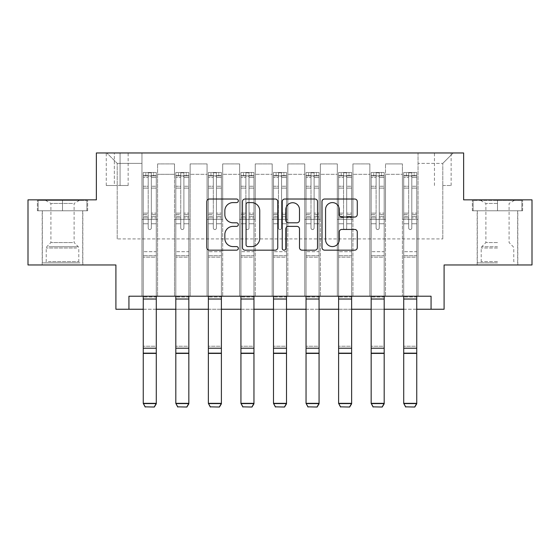 <?xml version="1.0" encoding="UTF-8"?>
<svg xmlns="http://www.w3.org/2000/svg" width="560" height="560" viewBox="0 0 560 560"><rect width="100%" height="100%" fill="white"/><g stroke="black" fill="none" stroke-linecap="round" stroke-linejoin="round"><path stroke-width="0.42" stroke-dasharray="2.8 2.1" d="M238.329 200.816A1.792 1.792 0 0 0 236.537 199.024L209.37 199.024A2.555 2.555 0 0 0 206.815 201.579L206.815 247.604A2.555 2.555 0 0 0 209.37 250.159L236.537 250.159A1.792 1.792 0 0 0 238.329 248.367A1.792 1.792 0 0 0 236.537 246.575L233.023 246.575A8.183 8.183 0 0 1 224.84 238.399L224.84 234.563A8.183 8.183 0 0 1 233.023 226.38L236.537 226.38A1.792 1.792 0 0 0 238.329 224.588A1.792 1.792 0 0 0 236.537 222.803L233.023 222.803A8.183 8.183 0 0 1 224.84 214.62L224.84 210.784A8.183 8.183 0 0 1 233.023 202.601L236.537 202.601A1.792 1.792 0 0 0 238.329 200.816M497.49 210.784L472.353 210.784L522.62 210.784L497.49 210.784L497.49 199.85L522.62 199.85L472.353 199.85L497.49 199.85L497.49 210.784L477.302 210.784L521.843 210.784L473.137 210.784L517.671 210.784L497.49 210.784L497.49 200.368L521.843 200.368L473.137 200.368L497.49 200.368L480.557 200.368L497.49 200.368L497.49 210.784M497.49 264.964L477.169 264.964L497.49 264.964M442.792 152.964L451.129 152.964L442.792 152.964M442.792 185.521L451.129 185.521L442.792 185.521M62.51 210.784L87.647 210.784L37.38 210.784L62.51 210.784L62.51 199.85L87.647 199.85L37.38 199.85L62.51 199.85L62.51 210.784L38.157 210.784L86.863 210.784L62.51 210.784L62.51 200.368L38.157 200.368L86.863 200.368L62.51 200.368L62.51 210.784M62.51 264.964L82.831 264.964L62.51 264.964M532 199.85L532 264.964L444.094 264.964L444.094 309.246L115.906 309.246L115.906 264.964L28 264.964L28 199.85L96.369 199.85L96.369 152.964L463.631 152.964L463.631 199.85L532 199.85M128.933 309.246L128.933 296.219L128.933 309.246L128.933 296.219L431.067 296.219L128.933 296.219L431.067 296.219L431.067 309.246M141.953 296.219L157.584 296.219L141.953 296.219L157.584 296.219L141.953 296.219L141.953 152.964L106.792 152.964L453.208 152.964L418.047 152.964L418.047 296.219L402.416 296.219L418.047 296.219L402.416 296.219L418.047 296.219L418.047 152.964L418.047 219.38L418.047 163.38L442.792 163.38L418.047 163.38L418.047 152.964L141.953 152.964L141.953 219.38L157.584 219.38L157.584 174.321L157.584 296.219L157.584 163.905L157.584 296.219L157.584 219.38L141.953 219.38L141.953 163.38L117.208 163.38L141.953 163.38L141.953 152.964L141.953 296.219M174.51 296.219L190.141 296.219L174.51 296.219L190.141 296.219L174.51 296.219L174.51 163.905L157.584 163.905L174.51 163.905L174.51 296.219L174.51 219.38L190.141 219.38L190.141 174.321L190.141 296.219L190.141 163.905L190.141 296.219L190.141 219.38L174.51 219.38L174.51 174.321L174.51 296.219M207.067 296.219L222.698 296.219L207.067 296.219L222.698 296.219L207.067 296.219L207.067 163.905L190.141 163.905L190.141 174.321L190.141 163.905L207.067 163.905L207.067 296.219L207.067 219.38L222.698 219.38L222.698 174.321L222.698 296.219L222.698 163.905L222.698 296.219L222.698 219.38L207.067 219.38L207.067 174.321L207.067 219.38L222.698 219.38L207.067 219.38L207.067 296.219M239.631 296.219L255.255 296.219L239.631 296.219L255.255 296.219L239.631 296.219L239.631 163.905L222.698 163.905L222.698 174.321L222.698 163.905L239.631 163.905L239.631 296.219L239.631 219.38L255.255 219.38L255.255 174.321L255.255 296.219L255.255 163.905L255.255 296.219L255.255 219.38L239.631 219.38L239.631 174.321L239.631 219.38L255.255 219.38L239.631 219.38L239.631 296.219M272.188 296.219L287.812 296.219L272.188 296.219L287.812 296.219L272.188 296.219L272.188 163.905L255.255 163.905L255.255 174.321L255.255 163.905L272.188 163.905L272.188 296.219L272.188 219.38L287.812 219.38L287.812 174.321L287.812 296.219L287.812 163.905L287.812 296.219L287.812 219.38L272.188 219.38L272.188 174.321L272.188 219.38L287.812 219.38L272.188 219.38L272.188 296.219M304.745 296.219L320.369 296.219L304.745 296.219L320.369 296.219L304.745 296.219L304.745 163.905L287.812 163.905L287.812 174.321L287.812 163.905L304.745 163.905L304.745 296.219L304.745 219.38L320.369 219.38L320.369 174.321L320.369 296.219L320.369 163.905L320.369 296.219L320.369 219.38L304.745 219.38L304.745 174.321L304.745 219.38L320.369 219.38L304.745 219.38L304.745 296.219M337.302 296.219L352.933 296.219L337.302 296.219L352.933 296.219L337.302 296.219L337.302 163.905L320.369 163.905L320.369 174.321L320.369 163.905L337.302 163.905L337.302 296.219L337.302 219.38L352.933 219.38L352.933 174.321L352.933 296.219L352.933 163.905L352.933 296.219L352.933 219.38L337.302 219.38L337.302 174.321L337.302 219.38L352.933 219.38L337.302 219.38L337.302 296.219M369.859 296.219L385.49 296.219L369.859 296.219L385.49 296.219L369.859 296.219L369.859 163.905L352.933 163.905L352.933 174.321L352.933 163.905L369.859 163.905L369.859 296.219L369.859 219.38L385.49 219.38L385.49 174.321L385.49 296.219L385.49 163.905L385.49 296.219L385.49 219.38L369.859 219.38L369.859 174.321L369.859 219.38L385.49 219.38L369.859 219.38L369.859 296.219M114.345 152.964L106.267 152.964L114.345 152.964L114.345 185.521L106.267 185.521L120.071 185.521L114.345 185.521L114.345 152.964M120.071 152.964L128.149 152.964L120.071 152.964L120.071 185.521L128.149 185.521L120.071 185.521L120.071 152.964M143.255 309.246L156.282 309.246M175.812 309.246L188.839 309.246M208.369 309.246L221.396 309.246M240.933 309.246L253.953 309.246M273.49 309.246L286.51 309.246M306.047 309.246L319.067 309.246M338.604 309.246L351.631 309.246M371.161 309.246L384.188 309.246M403.718 309.246L416.745 309.246M117.208 238.917L117.208 163.38L106.792 152.964L117.208 163.38L117.208 238.917L442.792 238.917L117.208 238.917M442.792 238.917L442.792 163.38L442.792 238.917M402.416 219.38L418.047 219.38L418.047 296.219L418.047 219.38L402.416 219.38L402.416 174.321L402.416 219.38L418.047 219.38L402.416 219.38L402.416 296.219L402.416 163.905L385.49 163.905L385.49 174.321L385.49 163.905L402.416 163.905L402.416 296.219L402.416 219.38M141.953 219.38L157.584 219.38L141.953 219.38M174.51 163.905L157.584 163.905L174.51 163.905L174.51 174.321L174.51 163.905M174.51 219.38L190.141 219.38L174.51 219.38M207.067 174.321L207.067 163.905L207.067 174.321L190.141 174.321L207.067 174.321M239.631 174.321L239.631 163.905L239.631 174.321L222.698 174.321L239.631 174.321M272.188 174.321L272.188 163.905L272.188 174.321L255.255 174.321L272.188 174.321M304.745 174.321L304.745 163.905L304.745 174.321L287.812 174.321L304.745 174.321M337.302 174.321L337.302 163.905L337.302 174.321L320.369 174.321L337.302 174.321M369.859 174.321L369.859 163.905L369.859 174.321L352.933 174.321L369.859 174.321M402.416 174.321L402.416 163.905L402.416 174.321L385.49 174.321L402.416 174.321M207.067 163.905L190.141 163.905L207.067 163.905M239.631 163.905L222.698 163.905L239.631 163.905M272.188 163.905L255.255 163.905L272.188 163.905M304.745 163.905L287.812 163.905L304.745 163.905M337.302 163.905L320.369 163.905L337.302 163.905M369.859 163.905L352.933 163.905L369.859 163.905M402.416 163.905L385.49 163.905L402.416 163.905M453.208 152.964L442.792 163.38L453.208 152.964M37.38 210.784L37.38 199.85L37.38 210.784M87.647 210.784L87.647 199.85L87.647 210.784M522.62 210.784L522.62 199.85L522.62 210.784M472.353 210.784L472.353 199.85L472.353 210.784M277.76 247.604L277.76 201.579A2.555 2.555 0 0 0 275.205 199.024L245.035 199.024A2.555 2.555 0 0 0 242.48 201.579L242.48 247.604A2.555 2.555 0 0 0 245.035 250.159L275.205 250.159A2.555 2.555 0 0 0 277.76 247.604M247.849 202.601A1.792 1.792 0 0 0 246.064 204.393L246.064 244.79A1.792 1.792 0 0 0 247.849 246.575L251.559 246.575A8.183 8.183 0 0 0 259.742 238.399L259.742 210.784A8.183 8.183 0 0 0 251.559 202.601L247.849 202.601M284.795 199.024L314.965 199.024A2.555 2.555 0 0 1 317.52 201.579L317.52 247.604A2.555 2.555 0 0 1 314.965 250.159L302.05 250.159A2.555 2.555 0 0 1 299.495 247.604L299.495 228.935A2.555 2.555 0 0 0 296.94 226.38L288.372 226.38A2.555 2.555 0 0 0 285.817 228.935L285.817 248.367A1.792 1.792 0 0 1 284.025 250.159A1.792 1.792 0 0 1 282.24 248.367L282.24 201.579A2.555 2.555 0 0 1 284.795 199.024M299.495 209.573A6.839 6.839 0 0 0 292.656 202.734A6.839 6.839 0 0 0 285.817 209.573L285.817 220.248A2.555 2.555 0 0 0 288.372 222.803L296.94 222.803A2.555 2.555 0 0 0 299.495 220.248L299.495 209.573M341.81 217.049L354.718 217.049A2.555 2.555 0 0 0 357.273 214.494L357.273 201.579A2.555 2.555 0 0 0 354.718 199.024L324.548 199.024A2.555 2.555 0 0 0 321.993 201.579L321.993 247.604A2.555 2.555 0 0 0 324.548 250.159L354.718 250.159A2.555 2.555 0 0 0 357.273 247.604L357.273 232.008A2.555 2.555 0 0 0 354.718 229.446L341.81 229.446A2.555 2.555 0 0 0 339.248 232.008L339.248 239.736A6.839 6.839 0 0 1 332.409 246.575A6.839 6.839 0 0 1 325.57 239.736L325.57 209.44A6.839 6.839 0 0 1 332.409 202.601A6.839 6.839 0 0 1 339.248 209.44L339.248 214.494A2.555 2.555 0 0 0 341.81 217.049M148.204 227.976A1.561 1.561 90 0 0 149.765 229.537A1.561 1.561 -90 0 1 148.204 227.976L148.204 223.755L148.204 227.976A1.561 1.561 90.1 0 0 149.765 229.537A1.561 1.561 90 0 0 151.333 227.976A1.561 1.561 -90 0 1 149.765 229.537A1.561 1.561 90.1 0 0 151.333 227.976L151.333 223.755L151.333 227.976A1.561 1.561 -89.9 0 1 149.765 229.537A1.561 1.561 -89.9 0 1 148.204 227.976L148.204 216.384L148.204 227.976M145.208 407.036L143.255 403.802L143.255 223.755L143.255 251.678L143.255 223.755L148.204 223.755L143.255 223.755L148.204 223.755L143.255 223.755L143.255 214.599L148.204 214.599L148.204 223.755L148.204 214.599L143.255 214.599L143.255 213.122L148.204 213.122L143.255 213.122L143.255 188.111L148.204 188.111L143.255 188.111L143.255 177.471L148.204 177.471L143.255 177.471L143.255 175.889L143.255 223.755L143.255 217.861L148.204 217.861L143.255 217.861L143.255 216.384L148.204 216.384L143.255 216.384L143.255 186.256L148.204 186.256L148.204 216.384L148.204 186.256L143.255 186.256L143.255 175.616L148.204 175.616L148.204 186.256L148.204 172.823L148.204 176.568L148.204 172.823L151.333 172.823L151.333 176.568C150.29 175.665 149.247 175.665 148.204 176.568L148.204 214.599L148.204 176.568C149.247 175.665 150.283 175.665 151.333 176.568L151.333 216.384L151.333 172.823L148.204 172.823L148.204 175.616L143.255 175.616L143.255 172.501L145.859 172.501L145.859 175.882L143.255 175.889L143.255 172.501L143.255 175.889L153.671 175.882L145.859 175.882L145.859 172.501L156.212 172.501L153.671 172.501L153.671 175.882L156.282 175.889L156.282 172.501L143.255 172.501L143.255 403.802L143.255 251.678L143.255 296.219L156.282 296.219L156.282 403.333L143.255 403.333L145.208 406.847L154.329 406.847L145.208 406.847M154.329 406.847L156.282 403.333L156.282 403.802L143.255 403.802L156.282 403.802L156.282 223.755L151.333 223.755L156.282 223.755L151.333 223.755L156.282 223.755L156.282 217.861L151.333 217.861L156.282 217.861L156.282 216.384L151.333 216.384L156.282 216.384L156.282 186.256L151.333 186.256L156.282 186.256L156.282 175.616L151.333 175.616L156.282 175.616L156.282 172.501L156.282 223.755L156.282 214.599L151.333 214.599L156.282 214.599L156.282 213.122L151.333 213.122L156.282 213.122L156.282 188.111L151.333 188.111L151.333 227.976L151.333 188.111L156.282 188.111L156.282 177.471L151.333 177.471L151.333 188.111L151.333 177.471L156.282 177.471L156.282 175.889L143.318 175.882L156.212 175.882L153.671 175.882L153.671 172.501L156.282 172.501L156.282 296.219L156.282 257.152L143.255 257.152L156.282 257.152L156.282 251.678L143.255 251.678L156.282 251.678L156.282 223.755L156.282 296.219L143.255 296.219M156.282 296.219L156.282 297.017L143.255 297.017L156.282 297.017L156.282 346.227L143.255 346.227L156.282 346.227L156.282 353.626L143.255 353.626L156.282 353.626L156.282 403.802L154.329 407.036M180.761 227.976A1.561 1.561 0 0 0 182.329 229.537A1.561 1.561 0 0 1 180.761 227.976L180.761 223.755L180.761 227.976A1.561 1.561 0 0 0 182.329 229.537A1.561 1.561 0 0 0 183.89 227.976A1.561 1.561 0 0 1 182.329 229.537A1.561 1.561 0 0 0 183.89 227.976L183.89 223.755L183.89 227.976A1.561 1.561 0 0 1 182.329 229.537A1.561 1.561 0 0 1 180.761 227.976L180.761 216.384L180.761 227.976M177.765 407.036L175.812 403.802L175.812 223.755L175.812 251.678L175.812 223.755L180.761 223.755L175.812 223.755L180.761 223.755L175.812 223.755L175.812 214.599L180.761 214.599L180.761 223.755L180.761 214.599L175.812 214.599L175.812 213.122L180.761 213.122L175.812 213.122L175.812 188.111L180.761 188.111L175.812 188.111L175.812 177.471L180.761 177.471L175.812 177.471L175.812 175.889L175.812 223.755L175.812 217.861L180.761 217.861L175.812 217.861L175.812 216.384L180.761 216.384L175.812 216.384L175.812 186.256L180.761 186.256L180.761 216.384L180.761 186.256L175.812 186.256L175.812 175.616L180.761 175.616L180.761 186.256L180.761 172.823L180.761 176.568L180.761 172.823L183.89 172.823L183.89 176.568C182.847 175.665 181.804 175.665 180.761 176.568L180.761 214.599L180.761 176.568C181.804 175.665 182.847 175.665 183.89 176.568L183.89 216.384L183.89 172.823L180.761 172.823L180.761 175.616L175.812 175.616L175.812 172.501L178.416 172.501L178.416 175.882L175.812 175.889L175.812 172.501L175.812 175.889L186.235 175.882L178.416 175.882L178.416 172.501L188.769 172.501L186.235 172.501L186.235 175.882L188.839 175.889L188.839 172.501L175.812 172.501L175.812 403.802L175.812 251.678L175.812 296.219L188.839 296.219L188.839 403.333L175.812 403.333L177.765 406.847L186.886 406.847L177.765 406.847M186.886 406.847L188.839 403.333L188.839 403.802L175.812 403.802L188.839 403.802L188.839 223.755L183.89 223.755L188.839 223.755L183.89 223.755L188.839 223.755L188.839 217.861L183.89 217.861L188.839 217.861L188.839 216.384L183.89 216.384L188.839 216.384L188.839 186.256L183.89 186.256L188.839 186.256L188.839 175.616L183.89 175.616L188.839 175.616L188.839 172.501L188.839 223.755L188.839 214.599L183.89 214.599L188.839 214.599L188.839 213.122L183.89 213.122L188.839 213.122L188.839 188.111L183.89 188.111L183.89 227.976L183.89 188.111L188.839 188.111L188.839 177.471L183.89 177.471L183.89 188.111L183.89 177.471L188.839 177.471L188.839 175.889L175.882 175.882L188.769 175.882L186.235 175.882L186.235 172.501L188.839 172.501L188.839 296.219L188.839 257.152L175.812 257.152L188.839 257.152L188.839 251.678L175.812 251.678L188.839 251.678L188.839 223.755L188.839 296.219L175.812 296.219M188.839 296.219L188.839 297.017L175.812 297.017L188.839 297.017L188.839 346.227L175.812 346.227L188.839 346.227L188.839 353.626L175.812 353.626L188.839 353.626L188.839 403.802L186.886 407.036M213.318 227.976A1.561 1.561 0 0 0 214.886 229.537A1.561 1.561 0 0 1 213.318 227.976L213.318 223.755L213.318 227.976A1.561 1.561 0 0 0 214.886 229.537A1.561 1.561 0 0 0 216.447 227.976A1.561 1.561 0 0 1 214.886 229.537A1.561 1.561 0 0 0 216.447 227.976L216.447 223.755L216.447 227.976A1.561 1.561 0 0 1 214.886 229.537A1.561 1.561 0 0 1 213.318 227.976L213.318 216.384L213.318 227.976M210.329 407.036L208.369 403.802L208.369 223.755L208.369 251.678L208.369 223.755L213.318 223.755L208.369 223.755L213.318 223.755L208.369 223.755L208.369 214.599L213.318 214.599L213.318 223.755L213.318 214.599L208.369 214.599L208.369 213.122L213.318 213.122L208.369 213.122L208.369 188.111L213.318 188.111L208.369 188.111L208.369 177.471L213.318 177.471L208.369 177.471L208.369 175.889L208.369 223.755L208.369 217.861L213.318 217.861L208.369 217.861L208.369 216.384L213.318 216.384L208.369 216.384L208.369 186.256L213.318 186.256L213.318 216.384L213.318 186.256L208.369 186.256L208.369 175.616L213.318 175.616L213.318 186.256L213.318 172.823L213.318 176.568L213.318 172.823L216.447 172.823L216.447 176.568C215.404 175.665 214.368 175.665 213.318 176.568L213.318 214.599L213.318 176.568C214.361 175.665 215.404 175.665 216.447 176.568L216.447 216.384L216.447 172.823L213.318 172.823L213.318 175.616L208.369 175.616L208.369 172.501L210.98 172.501L210.98 175.882L208.369 175.889L208.369 172.501L208.369 175.889L218.792 175.882L210.98 175.882L210.98 172.501L221.333 172.501L218.792 172.501L218.792 175.882L221.396 175.889L221.396 172.501L208.369 172.501L208.369 403.802L208.369 251.678L208.369 296.219L221.396 296.219L221.396 403.333L208.369 403.333L210.329 406.847L219.443 406.847L210.329 406.847M219.443 406.847L221.396 403.333L221.396 403.802L208.369 403.802L221.396 403.802L221.396 223.755L216.447 223.755L221.396 223.755L216.447 223.755L221.396 223.755L221.396 217.861L216.447 217.861L221.396 217.861L221.396 216.384L216.447 216.384L221.396 216.384L221.396 186.256L216.447 186.256L221.396 186.256L221.396 175.616L216.447 175.616L221.396 175.616L221.396 172.501L221.396 223.755L221.396 214.599L216.447 214.599L221.396 214.599L221.396 213.122L216.447 213.122L221.396 213.122L221.396 188.111L216.447 188.111L216.447 227.976L216.447 188.111L221.396 188.111L221.396 177.471L216.447 177.471L216.447 188.111L216.447 177.471L221.396 177.471L221.396 175.889L208.439 175.882L221.333 175.882L218.792 175.882L218.792 172.501L221.396 172.501L221.396 296.219L221.396 257.152L208.369 257.152L221.396 257.152L221.396 251.678L208.369 251.678L221.396 251.678L221.396 223.755L221.396 296.219L208.369 296.219M221.396 296.219L221.396 297.017L208.369 297.017L221.396 297.017L221.396 346.227L208.369 346.227L221.396 346.227L221.396 353.626L208.369 353.626L221.396 353.626L221.396 403.802L219.443 407.036M245.882 227.976A1.561 1.561 0 0 0 247.443 229.537A1.561 1.561 0 0 1 245.882 227.976L245.882 223.755L245.882 227.976A1.561 1.561 0 0 0 247.443 229.537A1.561 1.561 0 0 0 249.004 227.976A1.561 1.561 0 0 1 247.443 229.537A1.561 1.561 0 0 0 249.004 227.976L249.004 223.755L249.004 227.976A1.561 1.561 0 0 1 247.443 229.537A1.561 1.561 0 0 1 245.882 227.976L245.882 216.384L245.882 227.976M242.886 407.036L240.933 403.802L240.933 223.755L240.933 251.678L240.933 223.755L245.882 223.755L240.933 223.755L245.882 223.755L240.933 223.755L240.933 214.599L245.882 214.599L245.882 223.755L245.882 214.599L240.933 214.599L240.933 213.122L245.882 213.122L240.933 213.122L240.933 188.111L245.882 188.111L240.933 188.111L240.933 177.471L245.882 177.471L240.933 177.471L240.933 175.889L240.933 223.755L240.933 217.861L245.882 217.861L240.933 217.861L240.933 216.384L245.882 216.384L240.933 216.384L240.933 186.256L245.882 186.256L245.882 216.384L245.882 186.256L240.933 186.256L240.933 175.616L245.882 175.616L245.882 186.256L245.882 172.823L245.882 176.568L245.882 172.823L249.004 172.823L249.004 176.568C247.968 175.665 246.925 175.665 245.882 176.568L245.882 214.599L245.882 176.568C246.918 175.665 247.961 175.665 249.004 176.568L249.004 216.384L249.004 172.823L245.882 172.823L245.882 175.616L240.933 175.616L240.933 172.501L243.537 172.501L243.537 175.882L240.933 175.889L240.933 172.501L240.933 175.889L251.349 175.882L243.537 175.882L243.537 172.501L253.89 172.501L251.349 172.501L251.349 175.882L253.953 175.889L253.953 172.501L240.933 172.501L240.933 403.802L240.933 251.678L240.933 296.219L253.953 296.219L253.953 403.333L240.933 403.333L242.886 406.847L252 406.847L242.886 406.847M252 406.847L253.953 403.333L253.953 403.802L240.933 403.802L253.953 403.802L253.953 223.755L249.004 223.755L253.953 223.755L249.004 223.755L253.953 223.755L253.953 217.861L249.004 217.861L253.953 217.861L253.953 216.384L249.004 216.384L253.953 216.384L253.953 186.256L249.004 186.256L253.953 186.256L253.953 175.616L249.004 175.616L253.953 175.616L253.953 172.501L253.953 223.755L253.953 214.599L249.004 214.599L253.953 214.599L253.953 213.122L249.004 213.122L253.953 213.122L253.953 188.111L249.004 188.111L249.004 227.976L249.004 188.111L253.953 188.111L253.953 177.471L249.004 177.471L249.004 188.111L249.004 177.471L253.953 177.471L253.953 175.889L240.996 175.882L253.89 175.882L251.349 175.882L251.349 172.501L253.953 172.501L253.953 296.219L253.953 257.152L240.933 257.152L253.953 257.152L253.953 251.678L240.933 251.678L253.953 251.678L253.953 223.755L253.953 296.219L240.933 296.219M253.953 296.219L253.953 297.017L240.933 297.017L253.953 297.017L253.953 346.227L240.933 346.227L253.953 346.227L253.953 353.626L240.933 353.626L253.953 353.626L253.953 403.802L252 407.036M278.439 227.976A1.561 1.561 0 0 0 280 229.537A1.561 1.561 0 0 1 278.439 227.976L278.439 223.755L278.439 227.976A1.561 1.561 0 0 0 280 229.537A1.561 1.561 0 0 0 281.561 227.976A1.561 1.561 0 0 1 280 229.537A1.561 1.561 0 0 0 281.561 227.976L281.561 223.755L281.561 227.976A1.561 1.561 0 0 1 280 229.537A1.561 1.561 0 0 1 278.439 227.976L278.439 216.384L278.439 227.976M275.443 407.036L273.49 403.802L273.49 223.755L273.49 251.678L273.49 223.755L278.439 223.755L273.49 223.755L278.439 223.755L273.49 223.755L273.49 214.599L278.439 214.599L278.439 223.755L278.439 214.599L273.49 214.599L273.49 213.122L278.439 213.122L273.49 213.122L273.49 188.111L278.439 188.111L273.49 188.111L273.49 177.471L278.439 177.471L273.49 177.471L273.49 175.889L273.49 223.755L273.49 217.861L278.439 217.861L273.49 217.861L273.49 216.384L278.439 216.384L273.49 216.384L273.49 186.256L278.439 186.256L278.439 216.384L278.439 186.256L273.49 186.256L273.49 175.616L278.439 175.616L278.439 186.256L278.439 172.823L278.439 176.568L278.439 172.823L281.561 172.823L281.561 176.568C280.525 175.665 279.482 175.665 278.439 176.568L278.439 214.599L278.439 176.568C279.475 175.665 280.518 175.665 281.561 176.568L281.561 216.384L281.561 172.823L278.439 172.823L278.439 175.616L273.49 175.616L273.49 172.501L276.094 172.501L276.094 175.882L273.49 175.889L273.49 172.501L273.49 175.889L283.906 175.882L276.094 175.882L276.094 172.501L286.447 172.501L283.906 172.501L283.906 175.882L286.51 175.889L286.51 172.501L273.49 172.501L273.49 403.802L273.49 251.678L273.49 296.219L286.51 296.219L286.51 403.333L273.49 403.333L275.443 406.847L284.557 406.847L275.443 406.847M284.557 406.847L286.51 403.333L286.51 403.802L273.49 403.802L286.51 403.802L286.51 223.755L281.561 223.755L286.51 223.755L281.561 223.755L286.51 223.755L286.51 217.861L281.561 217.861L286.51 217.861L286.51 216.384L281.561 216.384L286.51 216.384L286.51 186.256L281.561 186.256L286.51 186.256L286.51 175.616L281.561 175.616L286.51 175.616L286.51 172.501L286.51 223.755L286.51 214.599L281.561 214.599L286.51 214.599L286.51 213.122L281.561 213.122L286.51 213.122L286.51 188.111L281.561 188.111L281.561 227.976L281.561 188.111L286.51 188.111L286.51 177.471L281.561 177.471L281.561 188.111L281.561 177.471L286.51 177.471L286.51 175.889L273.553 175.882L286.447 175.882L283.906 175.882L283.906 172.501L286.51 172.501L286.51 296.219L286.51 257.152L273.49 257.152L286.51 257.152L286.51 251.678L273.49 251.678L286.51 251.678L286.51 223.755L286.51 296.219L273.49 296.219M286.51 296.219L286.51 297.017L273.49 297.017L286.51 297.017L286.51 346.227L273.49 346.227L286.51 346.227L286.51 353.626L273.49 353.626L286.51 353.626L286.51 403.802L284.557 407.036M77.735 262.878L44.933 262.878L77.735 262.878M48.412 261.576L78.792 261.576L48.412 261.576M77.175 200.368L45.584 200.368L77.175 200.368M72.548 203.448L50.918 203.448L72.548 203.448M72.548 242.564L50.918 242.564L72.548 242.564M79.996 262.878L42.329 262.878L79.996 262.878M79.996 210.784L42.329 210.784L79.996 210.784M38.157 210.784L38.157 200.368L38.157 210.784M86.863 210.784L86.863 200.368L86.863 210.784M497.49 262.878L477.302 262.878L497.49 262.878M497.49 261.576L481.208 261.576L497.49 261.576M497.49 203.448L485.898 203.448L497.49 203.448M497.49 242.564L485.898 242.564L497.49 242.564M473.137 210.784L473.137 200.368L473.137 210.784M521.843 210.784L521.843 200.368L521.843 210.784M310.996 227.976A1.561 1.561 0 0 0 312.557 229.537A1.561 1.561 0 0 1 310.996 227.976L310.996 223.755L310.996 227.976A1.561 1.561 0 0 0 312.557 229.537A1.561 1.561 0 0 0 314.118 227.976A1.561 1.561 0 0 1 312.557 229.537A1.561 1.561 0 0 0 314.118 227.976L314.118 223.755L314.118 227.976A1.561 1.561 0 0 1 312.557 229.537A1.561 1.561 0 0 1 310.996 227.976L310.996 216.384L310.996 227.976M308 407.036L306.047 403.802L306.047 223.755L306.047 251.678L306.047 223.755L310.996 223.755L306.047 223.755L310.996 223.755L306.047 223.755L306.047 214.599L310.996 214.599L310.996 223.755L310.996 214.599L306.047 214.599L306.047 213.122L310.996 213.122L306.047 213.122L306.047 188.111L310.996 188.111L306.047 188.111L306.047 177.471L310.996 177.471L306.047 177.471L306.047 175.889L306.047 223.755L306.047 217.861L310.996 217.861L306.047 217.861L306.047 216.384L310.996 216.384L306.047 216.384L306.047 186.256L310.996 186.256L310.996 216.384L310.996 186.256L306.047 186.256L306.047 175.616L310.996 175.616L310.996 186.256L310.996 172.823L310.996 176.568L310.996 172.823L314.118 172.823L314.118 176.568C313.082 175.665 312.039 175.665 310.996 176.568L310.996 214.599L310.996 176.568C312.032 175.665 313.075 175.665 314.118 176.568L314.118 216.384L314.118 172.823L310.996 172.823L310.996 175.616L306.047 175.616L306.047 172.501L308.651 172.501L308.651 175.882L306.047 175.889L306.047 172.501L306.047 175.889L316.463 175.882L308.651 175.882L308.651 172.501L319.004 172.501L316.463 172.501L316.463 175.882L319.067 175.889L319.067 172.501L306.047 172.501L306.047 403.802L306.047 251.678L306.047 296.219L319.067 296.219L319.067 403.333L306.047 403.333L308 406.847L317.114 406.847L308 406.847M317.114 406.847L319.067 403.333L319.067 403.802L306.047 403.802L319.067 403.802L319.067 223.755L314.118 223.755L319.067 223.755L314.118 223.755L319.067 223.755L319.067 217.861L314.118 217.861L319.067 217.861L319.067 216.384L314.118 216.384L319.067 216.384L319.067 186.256L314.118 186.256L319.067 186.256L319.067 175.616L314.118 175.616L319.067 175.616L319.067 172.501L319.067 223.755L319.067 214.599L314.118 214.599L319.067 214.599L319.067 213.122L314.118 213.122L319.067 213.122L319.067 188.111L314.118 188.111L314.118 227.976L314.118 188.111L319.067 188.111L319.067 177.471L314.118 177.471L314.118 188.111L314.118 177.471L319.067 177.471L319.067 175.889L306.11 175.882L319.004 175.882L316.463 175.882L316.463 172.501L319.067 172.501L319.067 296.219L319.067 257.152L306.047 257.152L319.067 257.152L319.067 251.678L306.047 251.678L319.067 251.678L319.067 223.755L319.067 296.219L306.047 296.219M319.067 296.219L319.067 297.017L306.047 297.017L319.067 297.017L319.067 346.227L306.047 346.227L319.067 346.227L319.067 353.626L306.047 353.626L319.067 353.626L319.067 403.802L317.114 407.036M343.553 227.976A1.561 1.561 0 0 0 345.114 229.537A1.561 1.561 0 0 1 343.553 227.976L343.553 223.755L343.553 227.976A1.561 1.561 0 0 0 345.114 229.537A1.561 1.561 0 0 0 346.682 227.976A1.561 1.561 0 0 1 345.114 229.537A1.561 1.561 0 0 0 346.682 227.976L346.682 223.755L346.682 227.976A1.561 1.561 0 0 1 345.114 229.537A1.561 1.561 0 0 1 343.553 227.976L343.553 216.384L343.553 227.976M340.557 407.036L338.604 403.802L338.604 223.755L338.604 251.678L338.604 223.755L343.553 223.755L338.604 223.755L343.553 223.755L338.604 223.755L338.604 214.599L343.553 214.599L343.553 223.755L343.553 214.599L338.604 214.599L338.604 213.122L343.553 213.122L338.604 213.122L338.604 188.111L343.553 188.111L338.604 188.111L338.604 177.471L343.553 177.471L338.604 177.471L338.604 175.889L338.604 223.755L338.604 217.861L343.553 217.861L338.604 217.861L338.604 216.384L343.553 216.384L338.604 216.384L338.604 186.256L343.553 186.256L343.553 216.384L343.553 186.256L338.604 186.256L338.604 175.616L343.553 175.616L343.553 186.256L343.553 172.823L343.553 176.568L343.553 172.823L346.682 172.823L346.682 176.568C345.639 175.665 344.596 175.665 343.553 176.568L343.553 214.599L343.553 176.568C344.596 175.665 345.632 175.665 346.682 176.568L346.682 216.384L346.682 172.823L343.553 172.823L343.553 175.616L338.604 175.616L338.604 172.501L341.208 172.501L341.208 175.882L338.604 175.889L338.604 172.501L338.604 175.889L349.02 175.882L341.208 175.882L341.208 172.501L351.561 172.501L349.02 172.501L349.02 175.882L351.631 175.889L351.631 172.501L338.604 172.501L338.604 403.802L338.604 251.678L338.604 296.219L351.631 296.219L351.631 403.333L338.604 403.333L340.557 406.847L349.671 406.847L340.557 406.847M349.671 406.847L351.631 403.333L351.631 403.802L338.604 403.802L351.631 403.802L351.631 223.755L346.682 223.755L351.631 223.755L346.682 223.755L351.631 223.755L351.631 217.861L346.682 217.861L351.631 217.861L351.631 216.384L346.682 216.384L351.631 216.384L351.631 186.256L346.682 186.256L351.631 186.256L351.631 175.616L346.682 175.616L351.631 175.616L351.631 172.501L351.631 223.755L351.631 214.599L346.682 214.599L351.631 214.599L351.631 213.122L346.682 213.122L351.631 213.122L351.631 188.111L346.682 188.111L346.682 227.976L346.682 188.111L351.631 188.111L351.631 177.471L346.682 177.471L346.682 188.111L346.682 177.471L351.631 177.471L351.631 175.889L338.667 175.882L351.561 175.882L349.02 175.882L349.02 172.501L351.631 172.501L351.631 296.219L351.631 257.152L338.604 257.152L351.631 257.152L351.631 251.678L338.604 251.678L351.631 251.678L351.631 223.755L351.631 296.219L338.604 296.219M351.631 296.219L351.631 297.017L338.604 297.017L351.631 297.017L351.631 346.227L338.604 346.227L351.631 346.227L351.631 353.626L338.604 353.626L351.631 353.626L351.631 403.802L349.671 407.036M376.11 227.976A1.561 1.561 0 0 0 377.671 229.537A1.561 1.561 0 0 1 376.11 227.976L376.11 223.755L376.11 227.976A1.561 1.561 0 0 0 377.671 229.537A1.561 1.561 0 0 0 379.239 227.976A1.561 1.561 0 0 1 377.671 229.537A1.561 1.561 0 0 0 379.239 227.976L379.239 223.755L379.239 227.976A1.561 1.561 0 0 1 377.671 229.537A1.561 1.561 0 0 1 376.11 227.976L376.11 216.384L376.11 227.976M373.114 407.036L371.161 403.802L371.161 223.755L371.161 251.678L371.161 223.755L376.11 223.755L371.161 223.755L376.11 223.755L371.161 223.755L371.161 214.599L376.11 214.599L376.11 223.755L376.11 214.599L371.161 214.599L371.161 213.122L376.11 213.122L371.161 213.122L371.161 188.111L376.11 188.111L371.161 188.111L371.161 177.471L376.11 177.471L371.161 177.471L371.161 175.889L371.161 223.755L371.161 217.861L376.11 217.861L371.161 217.861L371.161 216.384L376.11 216.384L371.161 216.384L371.161 186.256L376.11 186.256L376.11 216.384L376.11 186.256L371.161 186.256L371.161 175.616L376.11 175.616L376.11 186.256L376.11 172.823L376.11 176.568L376.11 172.823L379.239 172.823L379.239 176.568C378.196 175.665 377.153 175.665 376.11 176.568L376.11 214.599L376.11 176.568C377.153 175.665 378.196 175.665 379.239 176.568L379.239 216.384L379.239 172.823L376.11 172.823L376.11 175.616L371.161 175.616L371.161 172.501L373.765 172.501L373.765 175.882L371.161 175.889L371.161 172.501L371.161 175.889L381.584 175.882L373.765 175.882L373.765 172.501L384.118 172.501L381.584 172.501L381.584 175.882L384.188 175.889L384.188 172.501L371.161 172.501L371.161 403.802L371.161 251.678L371.161 296.219L384.188 296.219L384.188 403.333L371.161 403.333L373.114 406.847L382.235 406.847L373.114 406.847M382.235 406.847L384.188 403.333L384.188 403.802L371.161 403.802L384.188 403.802L384.188 223.755L379.239 223.755L384.188 223.755L379.239 223.755L384.188 223.755L384.188 217.861L379.239 217.861L384.188 217.861L384.188 216.384L379.239 216.384L384.188 216.384L384.188 186.256L379.239 186.256L384.188 186.256L384.188 175.616L379.239 175.616L384.188 175.616L384.188 172.501L384.188 223.755L384.188 214.599L379.239 214.599L384.188 214.599L384.188 213.122L379.239 213.122L384.188 213.122L384.188 188.111L379.239 188.111L379.239 227.976L379.239 188.111L384.188 188.111L384.188 177.471L379.239 177.471L379.239 188.111L379.239 177.471L384.188 177.471L384.188 175.889L371.231 175.882L384.118 175.882L381.584 175.882L381.584 172.501L384.188 172.501L384.188 296.219L384.188 257.152L371.161 257.152L384.188 257.152L384.188 251.678L371.161 251.678L384.188 251.678L384.188 223.755L384.188 296.219L371.161 296.219M384.188 296.219L384.188 297.017L371.161 297.017L384.188 297.017L384.188 346.227L371.161 346.227L384.188 346.227L384.188 353.626L371.161 353.626L384.188 353.626L384.188 403.802L382.235 407.036M408.667 227.976A1.561 1.561 0 0 0 410.235 229.537A1.561 1.561 0 0 1 408.667 227.976L408.667 223.755L408.667 227.976A1.561 1.561 0 0 0 410.235 229.537A1.561 1.561 0 0 0 411.796 227.976A1.561 1.561 0 0 1 410.235 229.537A1.561 1.561 0 0 0 411.796 227.976L411.796 223.755L411.796 227.976A1.561 1.561 0 0 1 410.235 229.537A1.561 1.561 0 0 1 408.667 227.976L408.667 216.384L408.667 227.976M405.671 407.036L403.718 403.802L403.718 223.755L403.718 251.678L403.718 223.755L408.667 223.755L403.718 223.755L408.667 223.755L403.718 223.755L403.718 214.599L408.667 214.599L408.667 223.755L408.667 214.599L403.718 214.599L403.718 213.122L408.667 213.122L403.718 213.122L403.718 188.111L408.667 188.111L403.718 188.111L403.718 177.471L408.667 177.471L403.718 177.471L403.718 175.889L403.718 223.755L403.718 217.861L408.667 217.861L403.718 217.861L403.718 216.384L408.667 216.384L403.718 216.384L403.718 186.256L408.667 186.256L408.667 216.384L408.667 186.256L403.718 186.256L403.718 175.616L408.667 175.616L408.667 186.256L408.667 172.823L408.667 176.568L408.667 172.823L411.796 172.823L411.796 176.568C410.753 175.665 409.717 175.665 408.667 176.568L408.667 214.599L408.667 176.568C409.71 175.665 410.753 175.665 411.796 176.568L411.796 216.384L411.796 172.823L408.667 172.823L408.667 175.616L403.718 175.616L403.718 172.501L406.329 172.501L406.329 175.882L403.718 175.889L403.718 172.501L403.718 175.889L414.141 175.882L406.329 175.882L406.329 172.501L416.682 172.501L414.141 172.501L414.141 175.882L416.745 175.889L416.745 172.501L403.718 172.501L403.718 403.802L403.718 251.678L403.718 296.219L416.745 296.219L416.745 403.333L403.718 403.333L405.671 406.847L414.792 406.847L405.671 406.847M414.792 406.847L416.745 403.333L416.745 403.802L403.718 403.802L416.745 403.802L416.745 223.755L411.796 223.755L416.745 223.755L411.796 223.755L416.745 223.755L416.745 217.861L411.796 217.861L416.745 217.861L416.745 216.384L411.796 216.384L416.745 216.384L416.745 186.256L411.796 186.256L416.745 186.256L416.745 175.616L411.796 175.616L416.745 175.616L416.745 172.501L416.745 223.755L416.745 214.599L411.796 214.599L416.745 214.599L416.745 213.122L411.796 213.122L416.745 213.122L416.745 188.111L411.796 188.111L411.796 227.976L411.796 188.111L416.745 188.111L416.745 177.471L411.796 177.471L411.796 188.111L411.796 177.471L416.745 177.471L416.745 175.889L403.788 175.882L416.682 175.882L414.141 175.882L414.141 172.501L416.745 172.501L416.745 296.219L416.745 257.152L403.718 257.152L416.745 257.152L416.745 251.678L403.718 251.678L416.745 251.678L416.745 223.755L416.745 296.219L403.718 296.219M416.745 296.219L416.745 297.017L403.718 297.017L416.745 297.017L416.745 346.227L403.718 346.227L416.745 346.227L416.745 353.626L403.718 353.626L416.745 353.626L416.745 403.802L414.792 407.036M174.51 174.321L157.584 174.321L174.51 174.321M156.282 255.682L143.255 255.682L156.282 255.682M143.255 348.222L156.282 348.222M143.255 353.157L156.282 353.157M143.255 299.019L156.282 299.019M148.204 176.568L148.204 172.823M151.333 176.568L151.333 172.823M188.839 255.682L175.812 255.682L188.839 255.682M175.812 348.222L188.839 348.222M175.812 353.157L188.839 353.157M175.812 299.019L188.839 299.019M221.396 255.682L208.369 255.682L221.396 255.682M208.369 348.222L221.396 348.222M208.369 353.157L221.396 353.157M208.369 299.019L221.396 299.019M253.953 255.682L240.933 255.682L253.953 255.682M240.933 348.222L253.953 348.222M240.933 353.157L253.953 353.157M240.933 299.019L253.953 299.019M286.51 255.682L273.49 255.682L286.51 255.682M273.49 348.222L286.51 348.222M273.49 353.157L286.51 353.157M273.49 299.019L286.51 299.019M76.608 248.01L46.235 248.01L76.608 248.01M48.874 246.715L78.26 246.715L48.874 246.715M497.49 248.01L481.208 248.01L497.49 248.01M497.49 246.715L481.74 246.715L497.49 246.715M319.067 255.682L306.047 255.682L319.067 255.682M306.047 348.222L319.067 348.222M306.047 353.157L319.067 353.157M306.047 299.019L319.067 299.019M351.631 255.682L338.604 255.682L351.631 255.682M338.604 348.222L351.631 348.222M338.604 353.157L351.631 353.157M338.604 299.019L351.631 299.019M384.188 255.682L371.161 255.682L384.188 255.682M371.161 348.222L384.188 348.222M371.161 353.157L384.188 353.157M371.161 299.019L384.188 299.019M416.745 255.682L403.718 255.682L416.745 255.682M403.718 348.222L416.745 348.222M403.718 353.157L416.745 353.157M403.718 299.019L416.745 299.019M477.169 264.964L477.169 210.784M434.455 185.521L434.455 152.964M42.196 264.964L42.196 210.784M82.831 264.964L82.831 210.784M106.267 185.521L106.267 152.964M128.149 185.521L128.149 152.964M451.129 185.521L451.129 152.964M517.804 264.964L517.804 210.784M45.584 200.368L50.918 203.448L50.918 242.564L46.767 246.715L46.235 248.01L46.235 261.576L44.933 262.878M82.698 262.878L82.698 210.784M42.329 262.878L42.329 210.784M79.443 200.368L74.102 203.448L74.102 242.564L78.26 246.715L78.792 248.01L78.792 261.576L80.094 262.878M514.416 200.368L509.082 203.448L509.082 242.564L513.233 246.715L513.765 248.01L513.765 261.576L515.067 262.878M477.302 262.878L477.302 210.784M517.671 262.878L517.671 210.784M480.557 200.368L485.898 203.448L485.898 242.564L481.74 246.715L481.208 248.01L481.208 261.576L479.906 262.878"/><path stroke-width="0.84" d="M238.329 200.816A1.792 1.792 0 0 0 236.537 199.024L209.37 199.024A2.555 2.555 0 0 0 206.815 201.579L206.815 247.604A2.555 2.555 0 0 0 209.37 250.159L236.537 250.159A1.792 1.792 0 0 0 238.329 248.367A1.792 1.792 0 0 0 236.537 246.575L233.023 246.575A8.183 8.183 0 0 1 224.84 238.399L224.84 234.563A8.183 8.183 0 0 1 233.023 226.38L236.537 226.38A1.792 1.792 0 0 0 238.329 224.588A1.792 1.792 0 0 0 236.537 222.803L233.023 222.803A8.183 8.183 0 0 1 224.84 214.62L224.84 210.784A8.183 8.183 0 0 1 233.023 202.601L236.537 202.601A1.792 1.792 0 0 0 238.329 200.816M354.718 217.049A2.555 2.555 0 0 0 357.273 214.494L357.273 201.579A2.555 2.555 0 0 0 354.718 199.024L324.548 199.024A2.555 2.555 0 0 0 321.993 201.579L321.993 247.604A2.555 2.555 0 0 0 324.548 250.159L354.718 250.159A2.555 2.555 0 0 0 357.273 247.604L357.273 232.008A2.555 2.555 0 0 0 354.718 229.446L341.81 229.446A2.555 2.555 0 0 0 339.248 232.008L339.248 239.736A6.839 6.839 0 0 1 332.409 246.575A6.839 6.839 0 0 1 325.57 239.736L325.57 209.44A6.839 6.839 0 0 1 332.409 202.601A6.839 6.839 0 0 1 339.248 209.44L339.248 214.494A2.555 2.555 0 0 0 341.81 217.049L354.718 217.049M128.933 309.246L128.933 296.219L431.067 296.219L431.067 309.246L444.094 309.246L444.094 264.964L532 264.964L532 199.85L463.631 199.85L463.631 152.964L96.369 152.964L96.369 199.85L28 199.85L28 264.964L115.906 264.964L115.906 309.246L143.255 309.246M277.76 201.579A2.555 2.555 0 0 0 275.205 199.024L245.035 199.024A2.555 2.555 0 0 0 242.48 201.579L242.48 247.604A2.555 2.555 0 0 0 245.035 250.159L275.205 250.159A2.555 2.555 0 0 0 277.76 247.604L277.76 201.579M284.795 199.024L314.965 199.024A2.555 2.555 0 0 1 317.52 201.579L317.52 247.604A2.555 2.555 0 0 1 314.965 250.159L302.05 250.159A2.555 2.555 0 0 1 299.495 247.604L299.495 228.935A2.555 2.555 0 0 0 296.94 226.38L288.372 226.38A2.555 2.555 0 0 0 285.817 228.935L285.817 248.367A1.792 1.792 0 0 1 284.025 250.159A1.792 1.792 0 0 1 282.24 248.367L282.24 201.579A2.555 2.555 0 0 1 284.795 199.024M156.282 309.246L175.812 309.246M188.839 309.246L208.369 309.246M221.396 309.246L240.933 309.246M253.953 309.246L273.49 309.246M286.51 309.246L306.047 309.246M319.067 309.246L338.604 309.246M351.631 309.246L371.161 309.246M384.188 309.246L403.718 309.246M416.745 309.246L431.067 309.246M247.849 202.601A1.792 1.792 0 0 0 246.064 204.393L246.064 244.79A1.792 1.792 0 0 0 247.849 246.575L251.559 246.575A8.183 8.183 0 0 0 259.742 238.399L259.742 210.784A8.183 8.183 0 0 0 251.559 202.601L247.849 202.601M299.495 209.573A6.839 6.839 0 0 0 292.656 202.734A6.839 6.839 0 0 0 285.817 209.573L285.817 220.248A2.555 2.555 0 0 0 288.372 222.803L296.94 222.803A2.555 2.555 0 0 0 299.495 220.248L299.495 209.573M156.282 296.219L156.282 403.802L154.329 407.036L145.208 406.847L154.329 407.036M145.208 407.036L143.255 403.333L156.282 403.333L154.329 406.847M143.255 296.219L143.255 403.333L145.208 406.847M188.839 296.219L188.839 403.802L186.886 407.036L177.765 406.847L186.886 407.036M177.765 407.036L175.812 403.333L188.839 403.333L186.886 406.847M175.812 296.219L175.812 403.333L177.765 406.847M221.396 296.219L221.396 403.802L219.443 407.036L210.329 406.847L219.443 407.036M210.329 407.036L208.369 403.333L221.396 403.333L219.443 406.847M208.369 296.219L208.369 403.333L210.329 406.847M253.953 296.219L253.953 403.802L252 407.036L242.886 406.847L252 407.036M242.886 407.036L240.933 403.333L253.953 403.333L252 406.847M240.933 296.219L240.933 403.333L242.886 406.847M286.51 296.219L286.51 403.802L284.557 407.036L275.443 406.847L284.557 407.036M275.443 407.036L273.49 403.333L286.51 403.333L284.557 406.847M273.49 296.219L273.49 403.333L275.443 406.847M319.067 296.219L319.067 403.802L317.114 407.036L308 406.847L317.114 407.036M308 407.036L306.047 403.333L319.067 403.333L317.114 406.847M306.047 296.219L306.047 403.333L308 406.847M351.631 296.219L351.631 403.802L349.671 407.036L340.557 406.847L349.671 407.036M340.557 407.036L338.604 403.333L351.631 403.333L349.671 406.847M338.604 296.219L338.604 403.333L340.557 406.847M384.188 296.219L384.188 403.802L382.235 407.036L373.114 406.847L382.235 407.036M373.114 407.036L371.161 403.333L384.188 403.333L382.235 406.847M371.161 296.219L371.161 403.333L373.114 406.847M416.745 296.219L416.745 403.802L414.792 407.036L405.671 406.847L414.792 407.036M405.671 407.036L403.718 403.333L416.745 403.333L414.792 406.847M403.718 296.219L403.718 403.333L405.671 406.847M156.282 348.222L143.255 348.222M156.282 353.157L143.255 353.157M156.282 299.019L143.255 299.019M188.839 348.222L175.812 348.222M188.839 353.157L175.812 353.157M188.839 299.019L175.812 299.019M221.396 348.222L208.369 348.222M221.396 353.157L208.369 353.157M221.396 299.019L208.369 299.019M253.953 348.222L240.933 348.222M253.953 353.157L240.933 353.157M253.953 299.019L240.933 299.019M286.51 348.222L273.49 348.222M286.51 353.157L273.49 353.157M286.51 299.019L273.49 299.019M319.067 348.222L306.047 348.222M319.067 353.157L306.047 353.157M319.067 299.019L306.047 299.019M351.631 348.222L338.604 348.222M351.631 353.157L338.604 353.157M351.631 299.019L338.604 299.019M384.188 348.222L371.161 348.222M384.188 353.157L371.161 353.157M384.188 299.019L371.161 299.019M416.745 348.222L403.718 348.222M416.745 353.157L403.718 353.157M416.745 299.019L403.718 299.019"/></g></svg>
